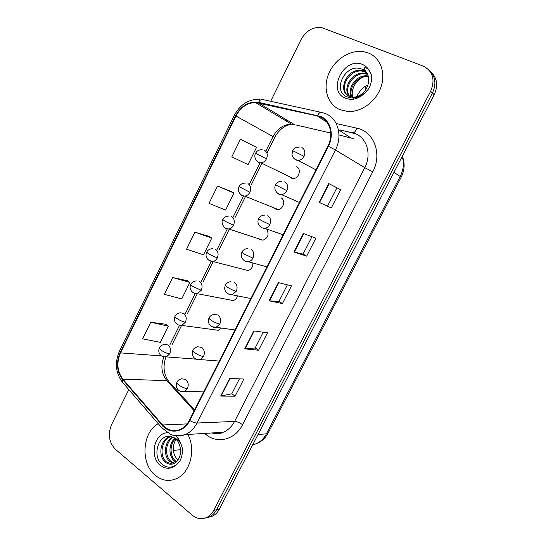 <?xml version="1.0" encoding="UTF-8"?>
<svg xmlns="http://www.w3.org/2000/svg" width="546" height="546" viewBox="0 0 546 546"><rect width="100%" height="100%" fill="white"/><g stroke="black" fill="none" stroke-linecap="round" stroke-linejoin="round"><path stroke-width="0.82" d="M274.201 207.958L275.477 208.988L278.078 209.514C283.463 209.336 285.845 200.048 281.067 197.85M259.22 238.95L260.108 239.619L262.967 240.179C267.984 238.104 269.287 234.589 266.892 229.641M244.41 269.601L247.98 270.523C251.242 269.547 252.866 267.151 252.866 263.329M229.77 299.911L233.122 300.553C235.285 299.979 236.739 298.45 237.49 295.973M289.373 176.617L291.004 178.03L293.318 178.528C298.928 178.603 301.672 168.939 296.655 166.783M354.258 133.238L340.376 130.057M178.194 324.931L218.393 330.282L221.41 328.139M368.257 52.942L363.766 51.706C350.218 49.358 334.521 59.48 328.665 73.84C322.679 88.165 327.491 104.245 339.708 109.575L347.693 111.5C360.954 112.449 375.873 101.761 380.931 87.251C386.104 72.768 380.303 57.494 368.257 52.942L363.766 51.706C350.218 49.358 334.521 59.48 328.665 73.84C322.679 88.165 327.491 104.245 339.708 109.575L347.693 111.5C360.954 112.449 375.873 101.761 380.931 87.251C386.104 72.768 380.303 57.494 368.257 52.942M158.231 423.662C142.131 432.255 140.22 463.465 155.303 475.368C161.739 480.582 168.632 481.743 175.983 478.849C190.001 473.409 196.314 449.754 187.838 434.459C196.314 449.754 190.001 473.409 175.983 478.849C168.632 481.743 161.739 480.582 155.303 475.368C140.22 463.465 142.131 432.255 158.231 423.662M320.598 117.049C330.159 121.055 333.777 134.992 327.921 146.069L189.414 420.229C187.039 424.788 183.811 427.921 179.723 429.62C173.266 431.879 167.554 430.33 162.592 424.972L122.918 379.211C117.178 371.478 116.359 362.701 120.468 352.88L235.933 116.025C240.588 107.371 247.072 102.86 255.391 102.498L317.39 115.977L320.598 117.049M320.864 116.53L258.545 102.334C248.921 101.106 241.257 105.61 235.551 115.841L120.134 352.62C115.923 362.687 116.762 371.683 122.638 379.613L162.299 425.375C169.902 434.712 184.111 432.425 189.796 420.522L328.371 146.28C334.37 134.923 330.664 120.632 320.864 116.53M205.33 518.024L209.787 516.728C212.619 515.267 214.878 512.94 216.564 509.752L432.425 93.032C436.486 84.043 435.517 76.57 429.511 70.611C435.517 76.57 436.486 84.043 432.425 93.032L216.564 509.752C214.878 512.94 212.619 515.267 209.787 516.728L205.33 518.024M239.421 378.849L231.791 393.803L220.673 396.075L235.121 396.164L243.878 379.026L229.634 378.453L220.673 396.075M231.811 393.768L235.121 396.164M263.206 332.227L255.173 347.979L244.697 348.839L258.592 350.232L267.492 332.821L253.801 330.931L244.697 348.839M255.187 347.945L258.592 350.232M331.306 207.944L319.164 202.395L331.306 207.944L340.643 189.667L328.74 183.565L319.164 202.395M327.607 206.026L336.909 187.79L328.74 183.565M336.909 187.79L340.643 189.667M306.675 256.142L303.078 254.095L293.932 252.02L306.675 256.142L315.861 238.158L303.344 233.504L293.932 252.02M287.38 284.855L278.931 301.412L269.11 300.832L282.439 303.562L291.482 285.872L278.371 282.623L269.11 300.832M278.945 301.392L282.439 303.562M128.801 389.612L111.514 424.74C107.719 434.329 109.002 442.499 115.37 449.249L192.233 515.151C196.929 518.953 201.836 519.676 206.954 517.342C209.794 515.874 212.066 513.54 213.752 510.333L430.63 91.298C435.415 79.539 432.923 71.123 423.164 66.052L321.642 27.553C312.974 26.672 306.081 30.733 300.962 39.742L270.673 101.29M166.039 324.29L150.757 322.242L142.629 338.834L160.319 342.356L168.318 326.139L165.929 324.194M231.436 191.626L217.526 186.029L209.009 203.399L225.607 210.046L233.975 193.086L231.306 191.557M240.472 139.203L231.825 156.845L248.034 164.605L256.531 147.379L240.472 139.203M187.517 280.726L172.672 277.532L164.414 294.376L181.757 298.908L189.878 282.453L187.394 280.644M194.929 232.132L186.541 249.235L203.515 254.811L211.759 238.104L209.186 236.432L194.929 232.132L211.759 238.104M303.071 254.102L311.95 236.705M217.526 186.029L233.975 193.086M172.672 277.532L189.878 282.453M150.757 322.242L168.318 326.139M208.162 517.41L212.592 516.113C215.417 514.666 217.67 512.353 219.342 509.172L434.2 94.745C438.24 85.818 437.271 78.378 431.299 72.441M349.768 96.54C342.915 88.22 353.945 71.43 365.929 73.983L367.67 74.42L365.41 71.383L361.691 69.055C345.734 62.456 331.934 90.363 346.526 96.635C352.716 99.311 358.975 97.946 365.301 92.533L368.502 88.991C371.212 84.227 372.133 79.429 371.253 74.59L369.417 70.925C367.724 68.339 365.868 67.322 363.854 67.875L367.984 75.198C369.499 80.753 368.427 86.05 364.755 91.086C361.363 95.202 357.337 97.229 352.675 97.161L349.501 96.437C336.629 91.885 346.826 67.397 361.882 70.55L366.182 72.181M351.371 96.997C346.43 88.309 357.098 73.724 368.195 75.983M351.952 97.086C347.747 88.568 357.644 74.986 368.332 76.563M349.263 96.335C341.776 88.227 352.846 70.687 365.124 73.3L367.41 73.928M347.863 95.564C338.445 88.329 349.488 68.441 362.701 71.246L366.516 72.591M365.41 71.383L367.253 73.573M354.081 100.095C349.181 93.025 354.484 80.351 363.772 76.849M174.973 437.994L169.642 436.274C157.801 435.285 152.443 455.835 161.432 463.766C166.332 468.093 171.451 468.311 176.781 464.421L179.511 461.643C181.886 457.514 182.787 452.921 182.227 447.85L180.856 443.727L177.969 439.496C175.976 437.489 176.802 439.858 178.03 441.489C181.654 448.682 181.422 455.18 177.327 460.974L173.874 463.588C170.7 464.81 167.772 464.243 165.076 461.896C157.794 455.937 160.401 439.434 169.547 436.766L171.11 436.35M176.065 462.23L174.215 460.92C168.393 455.971 168.461 443.454 175.089 438.199M176.59 461.759L175.334 460.797C169.745 456.006 169.499 444.137 175.662 438.609M173.887 463.581L169.683 461.404C162.824 455.78 164.633 440.438 173.034 436.909M174.44 463.322L170.823 461.281C164.216 455.828 165.568 441.161 173.553 437.155M172.195 464.107L166.237 461.773C158.954 455.821 161.555 439.353 170.686 436.691L171.546 436.431M177.921 460.21C172.447 454.026 171.826 446.949 176.065 438.984M365.82 89.571L365.404 86.227L365.82 89.571M367.854 85.19C363.752 86.445 359.991 90.288 356.572 96.724L356.565 96.731M173.314 450.354L180.562 449.713M336.22 123.546L356.818 128.18C373.914 131.368 382.507 153.979 372.768 171.813L242.567 424.706C239.571 422.638 236.909 421.546 234.568 421.43L364.789 167.677C371.649 154.907 367.233 138.657 355.876 133.886L340.076 129.859M242.567 424.706C235.224 439.632 217.69 444.151 206.211 434.739L204.634 433.415M212.148 432.944C215.868 433.913 219.553 433.688 223.218 432.255C228.023 430.268 231.811 426.658 234.568 421.43L197.038 423.027C194.11 428.637 190.138 432.5 185.101 434.63C180.658 436.384 176.242 436.431 171.853 434.787M317.567 115.438C319.096 112.708 320.639 111.759 322.208 112.578L325.546 113.609M259.869 99.263C248.751 99.024 240.233 104.382 234.33 115.336L235.551 115.841M120.134 352.62L119.472 351.085C114.633 362.489 115.581 372.829 122.311 382.104L123.13 383.053M122.638 379.613L122.311 382.104L162.599 428.699M320.857 112.278L263.363 99.686C261.671 98.86 260.067 99.747 258.545 102.334M162.299 425.375L161.834 427.825L170.4 434.241C173.642 436.049 178.542 436.179 185.101 434.63L223.218 432.255C220.195 433.886 216.434 434.118 211.944 432.958M189.796 420.522C192.595 422.167 195.011 423 197.038 423.027L335.408 149.993L328.371 146.28M326.215 113.896C338.145 118.83 342.724 136.2 335.408 149.993L364.789 167.677L372.768 171.813M213.752 510.333L219.342 509.172M430.63 91.298L434.2 94.745M286.691 119.943L285.169 120.386M356.818 128.18C355.412 131.852 353.828 133.326 352.068 132.603M120.468 352.88L161.65 355.924M163.875 356.988C160.483 365.909 161.48 373.792 166.864 380.63L194.171 410.81M122.918 379.211L166.864 380.63L169.588 382.357L194.594 409.964M162.592 424.972L187.094 423.908M353.446 138.657L338.97 134.958M317.39 115.977L327.061 122.318M338.39 129.743L350.409 137.619M258.374 102.853L294.355 124.563L291.509 124.195C283.592 124.399 277.443 128.501 273.068 136.5L265.772 151.222M330.746 133.04L296.321 125.027M235.933 116.025L274.727 137.51L267.342 152.409M259.923 163.036L249.42 184.241M243.516 196.15L233.128 217.124M227.293 228.91L217.015 249.652M211.152 261.5L201.078 281.825M195.215 293.673L185.367 313.554M179.45 325.498L169.874 344.826M269.519 300.887L278.76 282.719M294.321 252.129L303.719 233.647M319.533 202.559L329.095 183.749M245.127 348.846L254.218 330.985M221.13 396.034L230.064 378.467M252.675 444.888L255.876 443.898C260.333 441.987 263.834 438.643 266.38 433.865L400.245 176.351C403.576 169.656 404.238 163.015 402.225 156.429M393.966 172.352L401.208 177.136L268.113 433.053C265.329 438.288 261.254 441.898 255.876 443.898L253.057 444.151M268.113 433.053L266.38 433.865L258.081 434.459M293.652 158.101L295.679 159.958L298.232 160.469C300.723 160.217 302.655 158.838 304.033 156.327C305.61 152.389 304.9 149.461 301.897 147.543M304.033 156.327L292.649 150.648L293.919 148.915C294.11 148.082 295.973 147.461 299.508 147.045M256.838 160.893L258.517 162.353L260.933 162.858C263.302 162.619 265.144 161.275 266.462 158.838C267.984 155.003 267.328 152.15 264.503 150.273M266.462 158.838L255.514 153.296L256.661 151.679C256.354 151.761 258.954 149.399 262.223 149.788M276.883 192.588L278.59 194.076L281.477 194.622C283.77 194.294 285.544 192.97 286.8 190.65C288.363 186.746 287.674 183.797 284.732 181.804M286.8 190.65L275.553 184.869C275.368 184.821 277.627 180.985 281.995 181.265M260.34 226.692L261.684 227.805L264.878 228.385C266.987 227.996 268.612 226.726 269.765 224.577C271.307 220.707 270.645 217.738 267.765 215.67M269.765 224.577L261.275 220.482L258.647 218.693C259.916 216.387 261.937 215.192 264.714 215.104M244.021 260.422L244.977 261.165L248.437 261.766C250.368 261.329 251.863 260.114 252.921 258.121C254.45 254.286 253.808 251.303 250.983 249.167M252.921 258.121L244.431 254.149L241.933 252.143C242.95 250.061 244.861 248.867 247.659 248.573M227.921 293.755L232.146 294.772L236.268 291.291C237.783 287.489 237.155 284.486 234.391 282.282M236.268 291.291C233.777 290.643 230.951 289.36 227.778 287.435C226.071 286.336 225.28 285.599 225.402 285.217C226.262 283.306 228.071 282.118 230.821 281.661M240.711 194.437L242.076 195.577L244.785 196.11C246.976 195.802 248.676 194.512 249.891 192.247C251.392 188.445 250.764 185.572 247.993 183.627M249.891 192.247L239.066 186.616C238.902 186.602 240.957 182.842 245.407 183.101M224.781 227.614L225.812 228.426L228.794 228.999C230.808 228.631 232.378 227.395 233.497 225.286C234.992 221.512 234.377 218.625 231.661 216.605M233.497 225.286L225.129 221.301L222.795 219.567C223.874 217.376 225.88 216.202 228.808 216.052M209.063 260.422L212.94 261.52C214.803 261.111 216.257 259.93 217.288 257.958C218.769 254.224 218.175 251.317 215.513 249.229M217.288 257.958L208.92 254.088L206.702 252.156C207.623 250.136 209.528 248.962 212.414 248.642M369.417 70.925C367.854 67.881 365.527 65.725 362.448 64.469C343.953 56.279 326.569 91.086 345.434 98.219C352.402 100.71 359.029 98.812 365.301 92.533M180.856 443.727C179.73 440.438 178.003 437.796 175.669 435.797M167.602 432.814C154.416 432.405 148.983 456.715 160.36 465.342C165.977 469.519 171.451 469.212 176.781 464.421M219.799 324.092C221.294 320.325 220.693 317.301 217.984 315.028L214.209 314.387C211.555 314.946 209.841 316.127 209.057 317.922C208.886 318.393 209.637 319.205 211.309 320.352C214.428 322.331 217.26 323.58 219.799 324.092L216.004 327.409C212.892 327.6 210.565 326.344 209.029 323.642C208.142 322.058 208.149 320.154 209.057 317.922M212.025 326.706L235.012 329.975M203.508 356.531C204.996 352.798 204.416 349.754 201.761 347.413L197.809 346.751C195.161 347.468 193.523 348.641 192.895 350.266C192.677 350.832 193.386 351.713 195.024 352.9C198.089 354.934 200.921 356.149 203.508 356.531L200.013 359.691C196.751 359.916 194.383 358.722 192.902 356.094C191.98 354.627 191.98 352.689 192.895 350.266M196.321 359.261L219.294 361.083M187.401 388.609C188.875 384.903 188.309 381.852 185.708 379.443L181.613 378.753C179.02 379.572 177.457 380.739 176.904 382.261C176.645 382.91 177.314 383.858 178.917 385.087C181.934 387.182 184.766 388.356 187.401 388.609L184.166 391.618C180.774 391.912 178.358 390.745 176.918 388.131C175.996 386.745 175.989 384.787 176.904 382.261M180.787 391.427L203.726 391.892M193.537 292.861L197.236 293.687L201.256 290.274C202.723 286.575 202.15 283.647 199.543 281.497M201.256 290.274L192.888 286.52C191.346 285.49 190.643 284.78 190.779 284.398C191.619 282.487 193.441 281.313 196.232 280.883M185.401 322.242C186.848 318.571 186.295 315.629 183.743 313.418L180.241 312.769C177.457 313.363 175.723 314.537 175.034 316.284C174.856 316.755 175.519 317.526 177.034 318.591C180.003 320.516 182.794 321.731 185.401 322.242L181.681 325.505C178.446 325.525 176.194 324.228 174.918 321.621C174.154 320.161 174.194 318.379 175.034 316.284M169.71 353.863C171.151 350.225 170.618 347.263 168.107 344.99L164.455 344.314C161.664 345.072 159.998 346.239 159.459 347.822C159.234 348.382 159.869 349.208 161.35 350.32C164.271 352.3 167.062 353.48 169.71 353.863L166.264 356.982C162.844 356.961 160.695 355.985 159.807 354.054C158.579 352.272 158.463 350.198 159.459 347.822M163.022 356.634L196.062 359.152M234.33 115.336L119.472 351.085M206.954 517.342L212.592 516.113M287.128 120.202L285.695 120.7M255.391 102.498L291.509 124.195C287.797 125.02 285.155 126.058 283.586 127.307C283.217 127.314 277.382 131.798 274.727 137.51M261.657 163.868L251.187 184.998M245.304 196.867L234.944 217.765M229.122 229.504L218.878 250.177M213.117 261.793L202.982 282.234M197.29 293.728L187.319 313.848M181.518 325.539L171.867 345.017M165.97 357.057C162.797 365.868 163.609 373.846 168.386 380.985M402.341 156.197C405.036 163.152 404.661 170.134 401.208 177.136M315.916 169.826L298.232 160.469C294.656 159.65 292.588 157.651 292.008 154.477L292.649 150.648M293.318 178.528L260.933 162.858C258.21 162.483 256.286 160.92 255.166 158.163C254.641 156.374 254.764 154.75 255.514 153.296M299.426 202.47L281.477 194.622C278.678 194.417 276.617 192.929 275.293 190.138C274.631 188.295 274.72 186.534 275.553 184.869M283.087 234.807L264.878 228.385C262.073 228.337 259.937 226.918 258.476 224.126C257.726 222.277 257.78 220.468 258.647 218.693M266.905 266.837L248.437 261.766C245.454 261.752 243.25 260.387 241.817 257.678C241.011 255.903 241.052 254.054 241.933 252.143M250.88 298.56L232.146 294.772C229.013 294.82 226.733 293.495 225.314 290.793C224.488 289.196 224.515 287.339 225.402 285.217M278.078 209.514L244.785 196.11C241.967 195.823 239.96 194.321 238.779 191.598C238.186 189.851 238.281 188.193 239.066 186.616M262.967 240.179L228.794 228.999C223.505 229.19 220.625 222.215 222.795 219.567M247.98 270.523L212.94 261.52C209.93 261.397 207.787 260.012 206.518 257.35C205.822 255.726 205.876 253.992 206.702 252.156M361.691 69.055L362.039 69.165C364.769 70.052 366.748 72.065 367.984 75.198M365.929 73.983L365.124 73.3M362.701 71.246L361.882 70.55M169.642 436.274L175.013 438.076L178.03 441.489M170.686 436.691L169.547 436.766M233.122 300.553L197.236 293.687C194.069 293.618 191.858 292.26 190.615 289.612C189.899 288.124 189.953 286.384 190.779 284.398"/></g></svg>
